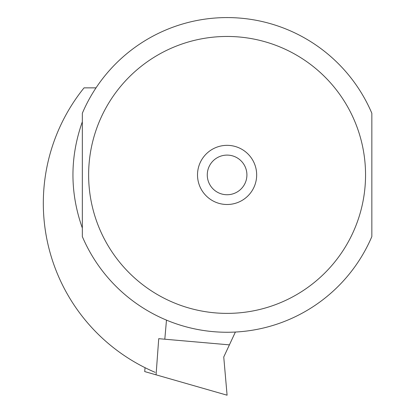 <?xml version="1.0" encoding="UTF-8"?>
<svg xmlns="http://www.w3.org/2000/svg" width="416" height="416" viewBox="0 0 416 416"><rect width="100%" height="100%" fill="white"/><g stroke="black" fill="none" stroke-linecap="round" stroke-linejoin="round"><path stroke-width="0.62" d="M96.023 87.864L84.048 87.864A183.778 183.778 0 0 0 155.137 372.346M256.667 174.923A29.583 29.583 0 0 1 212.3 200.538A29.583 29.583 0 0 1 212.3 149.302A29.583 29.583 0 0 1 256.667 174.923M82.332 113.256A157.342 157.342 0 0 1 371.842 113.256L371.842 236.584A157.342 157.342 0 0 1 82.332 236.584L82.332 113.256M82.332 228.046C69.82 192.629 69.82 157.212 82.332 121.794L82.332 228.046M371.842 228.046L371.842 121.794M246.912 174.923A19.828 19.828 0 0 0 217.178 157.752A19.828 19.828 0 0 0 217.178 192.088A19.828 19.828 0 0 0 246.912 174.923M166.478 320.122L164.809 339.212L229.408 344.859L235.383 332.046M145.049 367.692L144.711 371.576L227.089 395.2L223.746 357.001L229.408 344.859M156.073 374.837L158.73 338.676L164.809 339.212M371.842 236.584A157.342 157.342 0 0 1 82.332 236.584M365.55 174.923A138.46 138.46 0 0 1 157.856 294.83A138.46 138.46 0 0 1 157.856 55.011A138.46 138.46 0 0 1 365.55 174.923"/></g></svg>
